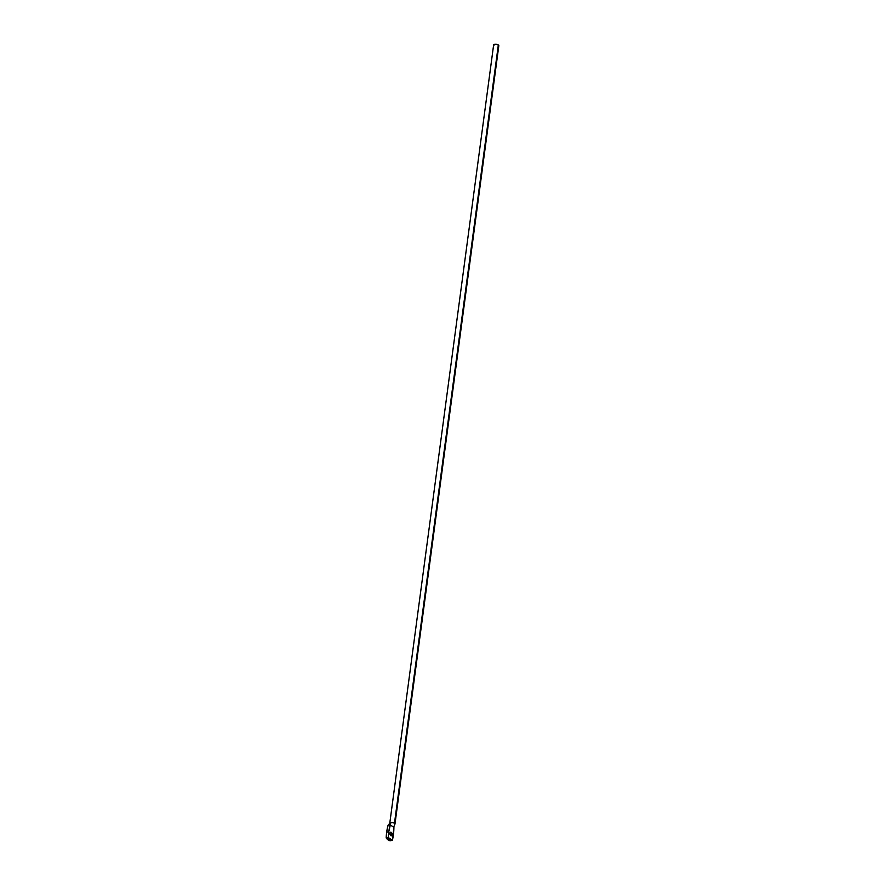 <?xml version="1.0" encoding="UTF-8"?>
<svg xmlns="http://www.w3.org/2000/svg" width="885" height="885" viewBox="0 0 885 885"><rect width="100%" height="100%" fill="white"/><g stroke="black" fill="none" stroke-linecap="round" stroke-linejoin="round"><path stroke-width="1.33" d="M498.443 46.208L498.321 44.969A2.622 1.095 -172.4 0 1 498.819 45.743L394.964 824.079A2.622 1.095 7.6 0 1 394.865 824.311A2.622 1.095 -172.4 0 0 394.467 823.315A2.622 1.095 -172.4 0 0 390.827 822.674L388.78 831.745A43.951 25.278 78.7 0 0 388.283 837.498L386.181 837.918L388.283 837.498L392.387 840.33L390.274 840.75L392.387 840.33A9.635 5.542 -101.3 0 1 388.283 837.498A43.951 25.278 -101.3 0 1 388.78 831.745L386.668 832.165L388.072 825.229L390.174 824.809L393.913 827.398L393.925 826.49L393.913 827.398A43.951 25.278 -101.3 0 1 392.387 840.33L393.913 827.398L390.174 824.809L390.827 822.674A2.622 1.095 -172.4 0 0 389.876 823.139A2.622 1.095 -172.4 0 0 389.82 823.205L388.072 825.229A43.951 25.278 78.7 0 0 386.668 832.165L388.78 831.745A43.951 25.278 -101.3 0 1 390.174 824.809L388.072 825.229L389.82 823.205A2.622 1.095 7.6 0 1 390.827 822.674A2.622 1.095 7.6 0 1 394.467 823.315L498.321 44.969A2.622 1.095 -172.4 0 0 495.478 44.25A2.622 1.095 -172.4 0 0 493.609 45.046L389.754 823.393M392.066 834.732L390.285 835.086L392.066 834.732L390.772 835.639L389.92 833.25A1.836 1.062 -101.3 0 1 390.639 832.188A1.836 1.062 -101.3 0 1 391.712 832.918A1.836 1.062 -101.3 0 1 392.066 834.732A1.836 1.062 -101.3 0 1 391.347 835.794A1.836 1.062 -101.3 0 1 390.274 835.064A1.836 1.062 -101.3 0 1 389.92 833.25L391.214 832.331L392.066 834.732M386.181 837.918A9.635 5.542 78.7 0 0 390.274 840.75L386.181 837.918A43.951 25.278 78.7 0 1 386.668 832.165A43.951 25.278 78.7 0 0 386.181 837.918M493.675 45.367L495.124 44.272L498.321 44.969L394.467 823.315M394.876 824.3L393.925 826.49"/></g></svg>
